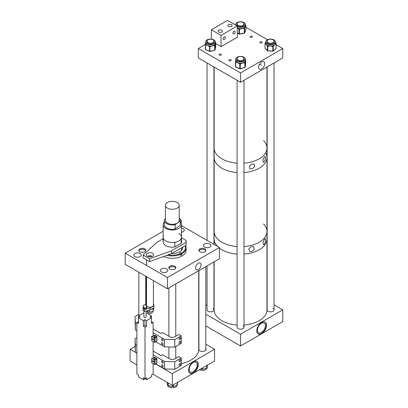 <?xml version="1.0" encoding="UTF-8"?>
<svg xmlns="http://www.w3.org/2000/svg" width="408" height="408" viewBox="0 0 408 408"><rect width="100%" height="100%" fill="white"/><g stroke="black" fill="none" stroke-linecap="round" stroke-linejoin="round"><path stroke-width="0.61" d="M198.314 269.606A3.876 2.239 120 0 0 200.864 266.123A3.876 2.239 120 0 0 200.18 263.048A3.876 2.239 120 0 0 198.314 263.277A3.876 2.239 120 0 0 195.804 266.628A3.876 2.239 120 0 0 196.309 269.754A3.876 2.239 120 0 0 198.314 269.606M166.765 268.913A3.728 2.152 0 0 0 162.7 268.449A3.728 2.152 0 0 0 160.4 270.438A3.728 2.152 0 0 0 161.492 271.957A3.728 2.152 0 0 0 165.556 272.427A3.728 2.152 0 0 0 167.861 270.438A3.728 2.152 0 0 0 166.765 268.913M140.128 253.536A3.728 2.152 0 0 0 136.063 253.067A3.728 2.152 0 0 0 133.763 255.056A3.728 2.152 0 0 0 134.854 256.581A3.728 2.152 0 0 0 138.919 257.045A3.728 2.152 0 0 0 141.224 255.056A3.728 2.152 0 0 0 140.128 253.536M204.836 248.9A3.494 2.014 0 0 0 201.032 248.462A3.494 2.014 0 0 0 198.875 250.323A3.494 2.014 0 0 0 199.9 251.751A3.494 2.014 0 0 0 203.704 252.185A3.494 2.014 0 0 0 205.856 250.323A3.494 2.014 0 0 0 204.836 248.9M209.804 244.066A3.728 2.152 0 0 0 205.734 243.601A3.728 2.152 0 0 0 203.434 245.591A3.728 2.152 0 0 0 204.525 247.11A3.728 2.152 0 0 0 208.59 247.579A3.728 2.152 0 0 0 210.895 245.591A3.728 2.152 0 0 0 209.804 244.066M181.514 232.29A3.728 2.152 0 0 0 184.258 230.209A3.728 2.152 0 0 0 183.166 228.689A3.728 2.152 0 0 0 181.514 228.133M144.758 248.895A3.494 2.014 0 0 0 140.954 248.462A3.494 2.014 0 0 0 138.796 250.323A3.494 2.014 0 0 0 139.822 251.746A3.494 2.014 0 0 0 143.626 252.185A3.494 2.014 0 0 0 145.778 250.323A3.494 2.014 0 0 0 144.758 248.895M174.797 266.24A3.494 2.014 0 0 0 170.993 265.802A3.494 2.014 0 0 0 168.835 267.668A3.494 2.014 0 0 0 169.861 269.091A3.494 2.014 0 0 0 173.665 269.53A3.494 2.014 0 0 0 175.822 267.668A3.494 2.014 0 0 0 174.797 266.24M125.225 253.139L125.225 264.389L167.453 288.772L167.453 277.517L125.225 253.139L163.139 231.249M167.453 288.772L219.433 258.764L219.433 247.508L181.514 225.619M167.453 277.517L219.433 247.508M185.456 245.555A13.78 7.956 180 0 1 186.109 247.977A13.78 7.956 180 0 1 181.82 253.745L181.82 254.704A13.78 7.956 180 0 1 180.499 255.342L180.499 254.383A13.78 7.956 180 0 1 166.892 255.286M186.109 247.977L186.109 250.323A13.78 7.956 180 0 1 178.23 257.514A13.78 7.956 180 0 1 163.603 256.484M181.82 254.704L181.285 254.332L181.285 252.909A0.862 0.5 0 0 0 180.326 252.761A0.862 0.5 0 0 0 179.76 253.23A0.862 0.5 0 0 0 179.959 253.546L180.132 253.664A13.214 7.63 180 0 1 168.3 254.776M180.132 253.664L180.499 254.383M182.702 247.146A10.394 5.998 180 0 1 182.718 247.508A10.394 5.998 180 0 1 171.702 253.501M181.285 252.909L181.82 253.745M185.171 245.723A13.214 7.63 180 0 1 181.453 253.026M181.514 247.834L181.514 249.609A9.19 5.304 180 0 1 181.407 250.43M182.631 247.187A10.394 5.998 180 0 1 182.713 247.743M180.392 254.174A0.862 0.5 180 0 1 181.285 254.332M181.157 243.535L181.157 238.66A9.19 5.304 0 0 0 181.514 237.196A9.19 5.304 0 0 0 178.826 233.442M174.869 247.131L174.869 242.291A9.19 5.304 0 0 1 165.832 240.944A9.19 5.304 0 0 1 163.139 237.196A9.19 5.304 0 0 0 166.617 241.352A9.19 5.304 0 0 0 176.322 241.97A9.19 5.304 0 0 0 181.514 237.196L181.514 224.665A9.19 5.304 0 0 0 180.367 222.1M163.496 235.727A9.19 5.304 0 0 0 163.139 237.196L163.139 224.665A9.19 5.304 0 0 0 166.617 228.822A9.19 5.304 0 0 0 176.322 229.444A9.19 5.304 0 0 0 181.514 224.665M264.486 239.129L263.084 242.158L263.425 244.621L264.486 244.183L265.623 241.026L265.389 238.604L264.486 239.129M251.71 246.503L248.849 248.666L249.518 251.343L251.71 251.563L254.327 249.227L253.745 246.636L251.71 246.503M263.517 223.931A26.418 15.249 180 0 1 266.96 231.464A26.418 15.249 180 0 1 243.994 246.58A26.418 15.249 0 0 0 266.96 231.464L266.96 238.96A26.418 15.249 180 0 1 243.994 254.082A26.418 15.249 0 0 0 266.96 238.96L266.96 309.871A26.418 15.249 0 0 1 243.994 324.992M237.099 246.58A26.418 15.249 180 0 1 221.865 242.245A26.418 15.249 180 0 1 214.129 231.464A26.418 15.249 0 0 0 215.016 235.375A26.418 15.249 0 0 0 237.099 246.58M237.099 254.082A26.418 15.249 180 0 1 221.865 249.747A26.418 15.249 180 0 1 219.433 248.125A26.418 15.249 0 0 0 237.099 254.082M217.454 246.371A26.418 15.249 180 0 1 214.129 238.96A26.418 15.249 0 0 0 216.337 245.07A26.418 15.249 0 0 0 217.454 246.371M264.297 156.937L262.89 159.89L263.231 162.297L264.297 161.884L265.455 158.814L265.215 156.437L264.297 156.937M252.108 163.97L249.344 166.117L249.992 168.728L252.108 168.922L254.638 166.612L254.077 164.082L252.108 163.97M263.517 140.51A26.418 15.249 180 0 1 266.96 148.038L266.96 157.417A26.418 15.249 180 0 1 243.994 172.538A26.418 15.249 0 0 0 266.96 157.417A26.418 15.249 0 0 0 266.077 153.5M237.099 172.538A26.418 15.249 180 0 1 221.865 168.198A26.418 15.249 180 0 1 214.129 157.417A26.418 15.249 0 0 0 215.016 161.328A26.418 15.249 0 0 0 237.099 172.538M266.96 148.038A26.418 15.249 180 0 1 243.994 163.159A26.418 15.249 0 0 0 244.82 163.088A26.418 15.249 0 0 0 266.96 148.038L266.96 67.039M237.099 163.159A26.418 15.249 180 0 1 221.865 158.824A26.418 15.249 180 0 1 214.129 148.038A26.418 15.249 0 0 0 237.099 163.159M261.661 61.914A4.284 2.474 120 0 0 258.886 65.596A4.284 2.474 120 0 0 259.422 69.059A4.284 2.474 120 0 0 261.661 68.911A4.284 2.474 120 0 0 264.486 65.045A4.284 2.474 120 0 0 263.701 61.649A4.284 2.474 120 0 0 261.661 61.914M260.197 42.815A1.147 0.663 180 0 1 259.86 42.345A1.147 0.663 180 0 1 260.569 41.733A1.147 0.663 180 0 1 261.819 41.876A1.147 0.663 180 0 1 262.155 42.345A1.147 0.663 180 0 1 261.446 42.957A1.147 0.663 180 0 1 260.197 42.815M250.451 37.189A1.147 0.663 180 0 1 250.114 36.72A1.147 0.663 180 0 1 250.823 36.103A1.147 0.663 180 0 1 252.073 36.251A1.147 0.663 180 0 1 252.409 36.72A1.147 0.663 180 0 1 251.7 37.332A1.147 0.663 180 0 1 250.451 37.189M219.433 55.095A1.147 0.663 180 0 1 219.096 54.626A1.147 0.663 180 0 1 219.805 54.014A1.147 0.663 180 0 1 221.054 54.157A1.147 0.663 180 0 1 221.391 54.626A1.147 0.663 180 0 1 220.682 55.238A1.147 0.663 180 0 1 219.433 55.095M229.174 60.721A1.147 0.663 180 0 1 228.837 60.257A1.147 0.663 180 0 1 229.546 59.639A1.147 0.663 180 0 1 230.8 59.787A1.147 0.663 180 0 1 231.137 60.257A1.147 0.663 180 0 1 230.428 60.868A1.147 0.663 180 0 1 229.174 60.721M240.547 82.288L282.775 57.91L282.775 48.532L240.547 72.915L240.547 82.288L198.314 57.91L198.314 48.532L205.362 44.462M282.775 48.532L276.129 44.696M267.52 39.724L245.907 27.249M240.547 72.915L198.314 48.532M237.298 26.663A4.871 2.81 -0 0 0 242.531 27.132A4.871 2.81 -0 0 0 245.412 24.567A4.871 2.81 -0 0 0 245.234 23.812A4.871 2.81 -0 0 0 239.884 21.777A4.871 2.81 -0 0 0 235.676 24.567A4.871 2.81 -0 0 0 235.783 25.153M244.295 24.801A3.774 2.178 -0 0 0 244.183 24.449A3.774 2.178 -0 0 0 243.989 24.143M237.114 23.649A3.774 2.178 -0 0 0 236.768 24.567A3.774 2.178 -0 0 0 236.905 25.148A3.774 2.178 -0 0 0 241.057 26.724A3.774 2.178 -0 0 0 244.321 24.567A3.774 2.178 -0 0 0 244.183 23.98A3.774 2.178 -0 0 0 243.969 23.649M243.923 25.536A3.494 2.014 -0 0 0 244.035 25.036A3.494 2.014 -0 0 0 243.989 24.71M237.298 27.922A4.871 2.81 -0 0 0 238.93 28.478A4.871 2.81 -0 0 0 239.741 28.596A4.871 2.81 -0 0 0 241.852 28.535L239.863 29.228L239.741 28.596L239.277 28.672A0.459 0.26 119.5 0 0 238.955 29.238L237.135 27.831M244.744 28.055L244.627 28.325A0.459 0.362 24 0 0 244.178 27.882L243.714 27.958A4.871 2.81 -0 0 0 244.3 27.616A4.871 2.81 -0 0 0 245.259 26.525L244.744 28.055A0.459 0.362 -156 0 0 244.3 27.616L244.305 28.514L241.852 28.535A4.871 2.81 -0 0 0 243.714 27.958L243.841 28.591M245.412 25.327A0.459 0.362 24 0 1 245.774 25.745L245.259 26.525A4.871 2.81 -0 0 0 245.412 25.826L245.412 24.567M237.099 24.71A3.494 2.014 -0 0 0 237.053 25.036A3.494 2.014 -0 0 0 237.16 25.536M237.099 24.143A3.774 2.178 -0 0 0 236.788 24.801M239.863 29.228L239.399 29.305L238.93 28.478A0.459 0.26 119.5 0 0 238.609 29.045M209.845 44.691A4.871 2.81 -0 0 0 215.373 41.907A4.871 2.81 -0 0 0 211.166 39.122A4.871 2.81 -0 0 0 205.637 41.907A4.871 2.81 -0 0 0 209.845 44.691M215.373 42.396A0.459 0.372 13.3 0 1 215.608 42.743L215.052 45.104A0.459 0.372 -166.7 0 0 214.598 44.691L214.083 45.074L214.256 45.696L212.349 45.773L210.436 46.594L210.263 45.977L209.437 45.91L209.151 46.497L207.524 45.39A4.871 2.81 -0 0 0 209.437 45.91A4.871 2.81 -0 0 0 209.845 45.951A4.871 2.81 -0 0 0 210.263 45.977A4.871 2.81 -0 0 0 212.349 45.773A4.871 2.81 -0 0 0 214.083 45.074A4.871 2.81 -0 0 0 214.598 44.691A4.871 2.81 -0 0 0 215.332 43.549A4.871 2.81 -0 0 0 215.373 43.166L215.373 41.907M207.06 41.483A3.774 2.178 -0 0 0 206.749 42.141M207.08 40.994A3.774 2.178 -0 0 0 206.729 41.907A3.774 2.178 -0 0 0 209.993 44.069A3.774 2.178 -0 0 0 214.282 41.907A3.774 2.178 -0 0 0 213.935 40.994M207.06 42.05A3.494 2.014 -0 0 0 207.014 42.376A3.494 2.014 -0 0 0 207.126 42.876M205.637 41.907L205.637 43.166A4.871 2.81 -0 0 0 205.856 44.003A4.871 2.81 -0 0 0 206.173 44.452A4.871 2.81 -0 0 0 207.524 45.39L205.892 45.033L206.173 44.452L205.79 44.278A0.459 0.372 -166.7 0 0 205.336 44.62A0.459 0.265 180 0 0 205.51 44.865L205.51 49.475L209.534 51.28A0.459 0.265 -0 0 0 209.987 51.316L214.705 50.204L214.705 45.589L214.256 45.696M205.892 45.033L205.51 44.865L205.856 44.003A0.459 0.372 -166.7 0 0 205.403 44.345L205.683 42.784M213.889 42.876A3.494 2.014 -0 0 0 213.996 42.376A3.494 2.014 -0 0 0 213.95 42.05M214.261 42.141A3.774 2.178 -0 0 0 213.95 41.483M205.657 42.901L205.346 44.548A0.459 0.459 0 0 0 205.331 44.656L205.331 49.266A0.459 0.265 -0 0 0 205.51 49.475L205.601 49.689A0.459 0.459 0 0 1 205.336 49.23L205.336 44.691M241.001 56.452A4.871 2.81 -0 0 0 235.676 59.252A4.871 2.81 -0 0 0 240.093 62.052A4.871 2.81 -0 0 0 245.417 59.252A4.871 2.81 -0 0 0 241.001 56.452M236.043 62.49L235.651 62.327L235.962 61.46A0.459 0.372 -170.8 0 0 235.508 61.761L235.686 60.328A4.871 2.81 -0 0 0 235.676 60.512A4.871 2.81 -0 0 0 235.962 61.46A4.871 2.81 -0 0 0 236.309 61.899A4.871 2.81 -0 0 0 237.726 62.807A4.871 2.81 -0 0 0 239.68 63.276A4.871 2.81 -0 0 0 240.093 63.311A4.871 2.81 -0 0 0 240.506 63.322A4.871 2.81 -0 0 0 242.576 63.067L240.7 63.939L240.506 63.322L240.072 63.439L239.802 64.031L237.726 62.807L236.043 62.49L236.309 61.899L235.916 61.736A0.459 0.372 -170.8 0 0 235.462 62.087A0.459 0.265 180 0 0 235.651 62.327L235.651 66.943L239.802 68.646L239.802 64.031A0.459 0.265 180 0 0 240.261 64.056L240.261 68.666L244.892 67.442L244.892 62.832L242.576 63.067A4.871 2.81 -0 0 0 244.259 62.327A4.871 2.81 -0 0 0 244.744 61.934A4.871 2.81 -0 0 0 245.397 60.777L245.203 62.337A0.459 0.372 -170.8 0 0 244.744 61.934L244.892 62.832A0.459 0.265 180 0 0 245.157 62.613L245.157 67.228L245.631 64.301L245.631 59.685L245.397 60.777A4.871 2.81 -0 0 0 245.417 60.512L245.417 59.252A0.459 0.459 0 0 1 245.636 59.66A0.459 0.265 180 0 1 245.631 59.685A0.459 0.372 9.2 0 0 245.417 59.354M244.3 59.486A3.774 2.178 -0 0 0 243.994 58.828M237.119 58.334A3.774 2.178 -0 0 0 236.773 59.252A3.774 2.178 -0 0 0 240.195 61.419A3.774 2.178 -0 0 0 244.321 59.252A3.774 2.178 -0 0 0 243.974 58.334M243.928 60.221A3.494 2.014 -0 0 0 244.04 59.721A3.494 2.014 -0 0 0 243.994 59.395M235.462 62.138L235.462 66.703A0.459 0.265 -0 0 0 235.457 66.723L235.457 62.113A0.459 0.459 0 0 1 235.462 62.036L235.508 61.761A0.459 0.372 -170.8 0 0 235.508 61.812L235.696 60.246M237.099 59.395A3.494 2.014 -0 0 0 237.053 59.721A3.494 2.014 -0 0 0 237.165 60.221M237.099 58.828A3.774 2.178 -0 0 0 236.793 59.486M240.7 63.939L240.261 64.056L239.68 63.276L239.409 63.867M245.417 59.66A0.459 0.372 9.2 0 1 245.591 59.961M245.203 62.337L245.157 62.613A0.459 0.372 9.2 0 0 244.698 62.215L244.259 62.327L244.453 62.944M275.446 42.065A4.871 2.81 -0 0 0 275.456 41.907A4.871 2.81 -0 0 0 270.718 39.097A4.871 2.81 -0 0 0 265.72 41.754A4.871 2.81 -0 0 0 265.715 41.907A4.871 2.81 -0 0 0 270.448 44.722A4.871 2.81 -0 0 0 275.446 42.065M275.456 43.085L275.405 43.564A0.459 0.316 48.6 0 1 275.793 44.084L274.66 44.707A4.871 2.81 -0 0 0 275.405 43.564A4.871 2.81 -0 0 0 275.446 43.325A4.871 2.81 -0 0 0 275.456 43.172A4.871 2.81 -0 0 0 275.451 43.085A0.459 0.337 138.8 0 1 275.798 43.156L275.798 43.156A0.459 0.337 138.8 0 1 275.859 43.319M267.158 40.994A3.774 2.178 -0 0 0 266.812 41.789A3.774 2.178 -0 0 0 266.806 41.907A3.774 2.178 -0 0 0 270.478 44.09A3.774 2.178 -0 0 0 274.355 42.029A3.774 2.178 -0 0 0 274.36 41.907A3.774 2.178 -0 0 0 274.013 40.994M267.138 42.05A3.494 2.014 -0 0 0 267.097 42.269A3.494 2.014 -0 0 0 267.092 42.376A3.494 2.014 -0 0 0 267.204 42.881M273.967 42.881A3.494 2.014 -0 0 0 274.069 42.488A3.494 2.014 -0 0 0 274.074 42.376A3.494 2.014 -0 0 0 274.028 42.05M265.72 43.013A4.871 2.81 -0 0 0 265.715 43.172A4.871 2.81 -0 0 0 265.715 43.253A4.871 2.81 -0 0 0 266.24 44.436L265.307 43.748A0.459 0.337 -41.2 0 1 265.715 43.253L265.501 43.008A0.459 0.316 -131.4 0 0 265.113 43.238A0.459 0.265 180 0 0 265.088 43.503L265.088 48.113L267.388 50.74L267.388 46.124L266.24 44.436A4.871 2.81 -0 0 0 267.582 45.38A4.871 2.81 -0 0 0 268.28 45.645A4.871 2.81 -0 0 0 270.315 45.977L268.255 46.288L268.28 45.645L267.796 45.63A0.459 0.337 138.8 0 0 267.388 46.124A0.459 0.265 180 0 0 267.77 46.272L267.77 50.883L272.855 51.046L272.855 46.435L270.315 45.977A4.871 2.81 -0 0 0 272.401 45.778A4.871 2.81 -0 0 0 273.146 45.558A4.871 2.81 -0 0 0 274.66 44.707L273.528 46.078A0.459 0.316 -131.4 0 0 273.146 45.558L272.855 46.435A0.459 0.265 180 0 0 273.268 46.313L273.268 50.929L276.053 48.465A0.459 0.265 -0 0 0 276.129 48.307M274.339 42.141A3.774 2.178 -0 0 0 274.028 41.483M267.138 41.483A3.774 2.178 -0 0 0 266.832 42.141M265.715 42.758A0.459 0.316 -131.4 0 0 265.46 42.804L265.46 42.804A0.459 0.316 -131.4 0 0 265.379 42.978M273.528 46.078L273.268 46.313A0.459 0.316 48.6 0 0 272.881 45.793L272.401 45.778L272.376 46.415M268.255 46.288L267.77 46.272L267.582 45.38A0.459 0.337 138.8 0 0 267.169 45.875M207.08 367.414A0.459 0.372 -173.3 0 0 207.085 367.343L207.223 366.532A4.871 2.81 180 0 0 207.233 366.471A4.871 2.81 180 0 0 207.233 366.41L207.239 367.598A4.871 2.81 180 0 1 202.036 370.403A4.871 2.81 180 0 1 199.298 369.786M201.389 369.092A4.871 2.81 180 0 1 200.899 369.021A4.871 2.81 180 0 1 200.69 368.98M200.945 368.832L201.455 369.174L200.899 369.021M202.455 369.153L204.51 368.863L206.366 367.965L205.54 368.47A4.871 2.81 180 0 1 204.51 368.863A4.871 2.81 180 0 1 203.174 369.113A4.871 2.81 180 0 1 202.638 369.148M207.167 366.817A4.871 2.81 180 0 0 207.203 366.68A4.871 2.81 180 0 0 207.223 366.532L207.366 364.966M206.162 368.103A4.871 2.81 180 0 1 205.54 368.47M203.174 369.113L202.149 369.342L202.659 369.016M207.203 366.68L207.05 367.659A0.459 0.372 -173.3 0 0 207.055 367.623L207.085 367.343M177.2 384.841L177.2 384.943A4.871 2.81 180 0 1 173.92 387.6A4.871 2.81 180 0 1 168.494 386.677A4.871 2.81 180 0 1 167.459 384.943L167.459 383.821A4.871 2.81 180 0 0 167.484 383.959L167.229 382.592A0.459 0.372 -13.8 0 1 167.219 382.52L167.51 384.076A4.871 2.81 180 0 1 167.484 383.959M167.617 384.392A4.871 2.81 180 0 1 167.606 384.367A4.871 2.81 180 0 1 167.51 384.076L167.8 384.882A0.459 0.372 166.2 0 0 167.805 384.953L167.805 384.953A0.459 0.372 166.2 0 0 167.831 385.025M172.441 386.493A4.871 2.81 180 0 1 171.885 386.483A4.871 2.81 180 0 1 170.513 386.289A4.871 2.81 180 0 1 169.407 385.932A4.871 2.81 180 0 1 168.769 385.601L170.513 386.289L172.599 386.488M173.425 386.422L175.333 385.897L176.96 384.785L176.118 385.448A4.871 2.81 180 0 1 175.333 385.897A4.871 2.81 180 0 1 174.15 386.289A4.871 2.81 180 0 1 173.686 386.381M176.674 384.953A4.871 2.81 180 0 1 176.118 385.448M167.249 382.658A0.459 0.372 -13.8 0 1 167.229 382.592L167.173 382.383M169.407 385.932L168.218 385.57L168.596 385.468M174.15 386.289L173.237 386.636L173.706 386.254M261.661 322.437A6.89 3.978 -60 0 1 265.103 322.096A6.89 3.978 -60 0 1 266.164 327.619A6.89 3.978 -60 0 1 261.661 333.693A6.89 3.978 -60 0 1 258.213 334.035A6.89 3.978 -60 0 1 257.157 328.511A6.89 3.978 -60 0 1 261.661 322.437M258.086 333.953A6.89 3.978 120 0 0 261.4 333.54A6.89 3.978 120 0 0 265.868 327.588A6.89 3.978 120 0 0 264.97 322.024M261.4 332.535A5.661 3.269 120 0 0 265.098 327.548A5.661 3.269 120 0 0 264.231 323.014A5.661 3.269 120 0 0 261.4 323.294A5.661 3.269 120 0 0 257.703 328.282A5.661 3.269 120 0 0 258.57 332.816A5.661 3.269 120 0 0 261.4 332.535M207.06 265.904L207.06 309.871A3.448 1.989 0 0 0 208.07 311.279A3.448 1.989 0 0 0 211.823 311.707A3.448 1.989 0 0 0 213.95 309.871A3.448 1.989 0 0 0 212.94 308.463M237.099 80.305L237.099 327.216A3.448 1.989 0 0 0 238.109 328.624A3.448 1.989 0 0 0 241.868 329.052A3.448 1.989 0 0 0 243.994 327.216A3.448 1.989 0 0 0 242.984 325.808M267.138 66.938L267.138 309.871A3.448 1.989 0 0 0 268.148 311.279A3.448 1.989 0 0 0 271.901 311.712A3.448 1.989 0 0 0 274.028 309.871A3.448 1.989 0 0 0 273.023 308.468M207.06 304.822L205.811 305.541M205.811 314.201L240.547 334.254L240.547 345.969L205.811 325.921M240.547 334.254L282.775 309.871L282.775 321.591L240.547 345.969M282.775 309.871L274.028 304.822M221.753 30.314A2.137 1.234 0 0 0 219.422 30.044A2.137 1.234 0 0 0 218.107 31.186A2.137 1.234 0 0 0 218.734 32.059A2.137 1.234 0 0 0 221.059 32.324A2.137 1.234 0 0 0 222.38 31.186A2.137 1.234 0 0 0 221.753 30.314M231.499 24.684A2.137 1.234 0 0 0 229.169 24.419A2.137 1.234 0 0 0 227.853 25.556A2.137 1.234 0 0 0 228.475 26.428A2.137 1.234 0 0 0 230.806 26.699A2.137 1.234 0 0 0 232.121 25.556A2.137 1.234 0 0 0 231.499 24.684M224.303 36.939A1.561 0.903 -60 0 1 225.083 36.863A1.561 0.903 -60 0 1 225.323 38.117A1.561 0.903 -60 0 1 224.303 39.494A1.561 0.903 -60 0 1 223.523 39.571A1.561 0.903 -60 0 1 223.283 38.316A1.561 0.903 -60 0 1 224.303 36.939M234.049 31.314A1.561 0.903 -60 0 1 234.829 31.238A1.561 0.903 -60 0 1 235.069 32.492A1.561 0.903 -60 0 1 234.049 33.864A1.561 0.903 -60 0 1 233.269 33.946A1.561 0.903 -60 0 1 233.029 32.691A1.561 0.903 -60 0 1 234.049 31.314M237.298 26.025L227.552 20.4L211.308 29.779L221.054 35.404L237.298 26.025L237.298 37.281L221.054 46.655L221.054 35.404M211.308 39.132L211.308 29.779M221.054 46.655L215.679 43.554M181.254 363.615A26.418 15.249 0 0 0 198.742 349.258L198.742 270.708M175.7 268.194A3.448 1.989 0 0 0 173.798 266.806A3.448 1.989 0 0 0 168.958 268.194M145.661 250.849A3.448 1.989 0 0 0 144.723 249.854A3.448 1.989 0 0 0 141.311 249.354A3.448 1.989 0 0 0 138.919 250.849M205.739 250.849A3.448 1.989 0 0 0 205.158 250.099A3.448 1.989 0 0 0 201.654 249.319A3.448 1.989 0 0 0 198.997 250.849M214.129 261.824L214.129 309.871A26.418 15.249 0 0 0 216.337 315.976A26.418 15.249 0 0 0 237.099 324.992M267.449 42.024A3.448 1.989 0 0 0 271.32 43.141A3.448 1.989 0 0 0 274.028 41.198A3.448 1.989 0 0 0 273.717 40.367A3.448 1.989 0 0 0 269.851 39.255A3.448 1.989 0 0 0 267.138 41.198A3.448 1.989 0 0 0 267.449 42.024M208.07 42.6A3.448 1.989 0 0 0 211.823 43.034A3.448 1.989 0 0 0 213.95 41.193A3.448 1.989 0 0 0 212.94 39.785A3.448 1.989 0 0 0 209.187 39.357A3.448 1.989 0 0 0 207.06 41.193A3.448 1.989 0 0 0 208.07 42.6M238.109 25.26A3.448 1.989 0 0 0 241.862 25.689A3.448 1.989 0 0 0 243.989 23.853A3.448 1.989 0 0 0 242.979 22.445A3.448 1.989 0 0 0 239.226 22.017A3.448 1.989 0 0 0 237.099 23.853A3.448 1.989 0 0 0 238.109 25.26M238.109 59.945A3.448 1.989 0 0 0 241.868 60.374A3.448 1.989 0 0 0 243.994 58.538A3.448 1.989 0 0 0 242.984 57.13A3.448 1.989 0 0 0 239.231 56.702A3.448 1.989 0 0 0 237.099 58.538A3.448 1.989 0 0 0 238.109 59.945M193.443 361.682A6.89 3.978 -60 0 1 196.886 361.34A6.89 3.978 -60 0 1 197.946 366.863A6.89 3.978 -60 0 1 193.443 372.932A6.89 3.978 -60 0 1 189.995 373.274A6.89 3.978 -60 0 1 188.94 367.756A6.89 3.978 -60 0 1 193.443 361.682M189.868 373.198A6.89 3.978 120 0 0 193.183 372.785A6.89 3.978 120 0 0 197.651 366.833A6.89 3.978 120 0 0 196.758 361.269M198.92 348.437A3.728 2.152 0 0 0 198.742 348.748M198.732 349.738A3.728 2.152 0 0 0 199.731 350.783A3.728 2.152 0 0 0 203.796 351.252A3.728 2.152 0 0 0 206.096 349.263A3.728 2.152 0 0 0 205.811 348.437M193.183 371.78A5.661 3.269 120 0 0 196.88 366.792A5.661 3.269 120 0 0 196.013 362.258A5.661 3.269 120 0 0 193.183 362.539A5.661 3.269 120 0 0 189.485 367.526A5.661 3.269 120 0 0 190.352 372.06A5.661 3.269 120 0 0 193.183 371.78M136.879 353.175L130.096 349.258L130.096 360.973L136.879 364.89M130.096 349.258L134.971 346.448M155.667 364.023L172.329 373.641L172.329 385.356L152.944 374.167M172.329 385.356L214.557 360.973L214.557 349.258L205.811 344.209M172.329 373.641L214.557 349.258M180.101 219.127A2.275 1.454 54 0 1 181.478 221.57A2.275 1.454 54 0 1 181.035 222.589L180.866 222.712M176.613 202.195A6.89 3.978 0 0 0 169.33 201.731A6.89 3.978 0 0 0 165.439 205.311A6.89 3.978 0 0 0 168.045 208.427A6.89 3.978 0 0 0 175.323 208.896A6.89 3.978 0 0 0 179.219 205.311A6.89 3.978 0 0 0 176.613 202.195M165.439 205.311L165.439 220.315A6.89 3.978 0 0 0 168.045 223.431A6.89 3.978 0 0 0 177.725 222.788A6.89 3.978 0 0 0 179.219 220.315L179.219 205.311M164.286 222.1A9.19 5.304 0 0 0 163.139 224.665M167.331 223.951A8.038 4.641 0 0 0 175.149 224.66L175.149 229.01A8.038 4.641 0 0 1 167.331 228.302A8.038 4.641 0 0 1 164.286 224.665L164.286 220.315A8.038 4.641 0 0 0 167.331 223.951M165.439 218.928L164.358 219.713A8.038 4.641 0 0 0 164.286 220.315M175.149 224.66L180.3 220.917L180.3 225.267A8.038 4.641 0 0 0 180.367 224.665L180.367 220.315A8.038 4.641 0 0 0 179.219 217.923M180.3 220.917A8.038 4.641 0 0 0 180.367 220.315M180.3 225.267L175.149 229.01M179.831 337.635A1.147 0.663 -60 0 1 180.407 337.579A1.147 0.663 -60 0 1 180.586 338.497A1.147 0.663 -60 0 1 179.831 339.512A1.147 0.663 -60 0 1 179.26 339.568A1.147 0.663 -60 0 1 179.081 338.65A1.147 0.663 -60 0 1 179.831 337.635M179.831 341.389A1.147 0.663 -60 0 1 180.407 341.333A1.147 0.663 -60 0 1 180.586 342.251A1.147 0.663 -60 0 1 179.831 343.261A1.147 0.663 -60 0 1 179.26 343.322A1.147 0.663 -60 0 1 179.081 342.399A1.147 0.663 -60 0 1 179.831 341.389M162.369 344.673A1.147 0.663 60 0 1 161.619 343.663A1.147 0.663 60 0 1 161.798 342.74A1.147 0.663 60 0 1 162.369 342.802A1.147 0.663 60 0 1 163.118 343.811A1.147 0.663 60 0 1 162.945 344.735A1.147 0.663 60 0 1 162.369 344.673M162.369 340.925A1.147 0.663 60 0 1 161.619 339.91A1.147 0.663 60 0 1 161.798 338.992A1.147 0.663 60 0 1 162.369 339.048A1.147 0.663 60 0 1 163.118 340.063A1.147 0.663 60 0 1 162.945 340.981A1.147 0.663 60 0 1 162.369 340.925M136.879 329.486A1.147 0.663 60 0 1 136.879 328.557M136.879 325.732A1.147 0.663 60 0 1 136.879 324.809M181.254 335.876L174.757 339.629L174.757 347.132L181.254 343.378L181.254 335.876L178.816 334.473L174.757 336.814A3.448 1.989 0 0 1 169.886 336.814L162.578 332.596L160.951 333.535L153.122 329.016M174.757 339.629L164.567 339.38L153.122 332.77M174.757 347.132L164.567 346.882L164.567 339.38M136.879 323.396L135.354 322.514L134.956 316.649L138.842 314.41M136.879 330.898L135.354 330.016L135.354 322.514M164.567 346.882L155.81 341.827M135.354 330.016L134.956 316.649M179.831 359.744A1.147 0.663 -60 0 1 180.407 359.688A1.147 0.663 -60 0 1 180.586 360.611A1.147 0.663 -60 0 1 179.831 361.621A1.147 0.663 -60 0 1 179.26 361.677A1.147 0.663 -60 0 1 179.081 360.759A1.147 0.663 -60 0 1 179.831 359.744M179.831 363.497A1.147 0.663 -60 0 1 180.407 363.441A1.147 0.663 -60 0 1 180.586 364.359A1.147 0.663 -60 0 1 179.831 365.374A1.147 0.663 -60 0 1 179.26 365.43A1.147 0.663 -60 0 1 179.081 364.507A1.147 0.663 -60 0 1 179.831 363.497M162.369 366.787A1.147 0.663 60 0 1 161.619 365.772A1.147 0.663 60 0 1 161.798 364.854A1.147 0.663 60 0 1 162.369 364.91A1.147 0.663 60 0 1 163.118 365.92A1.147 0.663 60 0 1 162.945 366.843A1.147 0.663 60 0 1 162.369 366.787M162.369 363.033A1.147 0.663 60 0 1 161.619 362.024A1.147 0.663 60 0 1 161.798 361.1A1.147 0.663 60 0 1 162.369 361.156A1.147 0.663 60 0 1 163.118 362.171A1.147 0.663 60 0 1 162.945 363.089A1.147 0.663 60 0 1 162.369 363.033M136.879 351.594A1.147 0.663 60 0 1 136.879 350.666M136.879 347.84A1.147 0.663 60 0 1 136.879 346.917M181.254 357.989L174.757 361.738L174.757 369.24L181.254 365.491L181.254 357.989L178.816 356.582L174.757 358.923A3.448 1.989 0 0 1 169.886 358.923L162.578 354.705L160.951 355.649L153.122 351.125M174.757 361.738L164.567 361.488L153.122 354.884M174.757 369.24L164.567 368.99L164.567 361.488M136.879 345.505L135.354 344.622L134.956 338.762L136.879 337.651M136.879 353.007L135.354 352.124L135.354 344.622M164.567 368.99L155.81 363.936M135.354 352.124L134.956 338.762M151.919 308.994L153.102 308.723L153.23 308.239M149.399 310.243L149.399 312.248L153.102 311.406L153.694 307.969M153.102 308.723L153.102 311.406M146.513 310.916L149.399 312.248M143.993 306A1.81 1.045 0 0 0 143.228 306.668A1.81 1.045 0 0 0 143.193 306.867A1.81 1.045 0 0 0 143.81 307.652L143.81 309.085L144.6 309.483L146.574 309.091L146.977 307.907L146.758 306.367M143.198 306.76L143.024 308.688L143.81 309.085L143.81 307.652A1.81 1.045 0 0 0 145.585 307.856L145.585 309.284L145.585 307.856A1.81 1.045 0 0 0 146.365 307.555A1.81 1.045 0 0 0 146.778 307.071A1.81 1.045 0 0 0 146.809 306.867A1.81 1.045 0 0 0 146.191 306.082M143.024 307.26L144.6 308.05L144.6 309.483M143.427 306.077L143.228 306.668M144.6 308.05L146.574 307.663L146.778 307.071L146.778 308.499L146.977 306.479M146.574 307.663L146.574 309.091M144.815 304.75L145.192 304.939L144.815 304.75M143.193 308.3A1.81 1.045 0 0 0 144.366 309.274A1.81 1.045 0 0 0 146.365 308.983M147.426 253.297A3.631 2.096 180 0 1 152.357 253.19A3.631 2.096 180 0 1 152.913 256.025A3.631 2.096 180 0 1 152.556 256.26A3.631 2.096 180 0 1 147.069 256.025A3.631 2.096 180 0 1 147.426 253.297M151.781 256.601A1.79 1.035 0 0 0 151.781 256.566A1.79 1.035 0 0 0 150.679 255.612A1.79 1.035 0 0 0 148.726 255.836A1.79 1.035 0 0 0 148.201 256.566A1.79 1.035 0 0 0 148.201 256.601M151.093 256.775A1.79 1.035 0 0 0 148.889 256.775M181.514 237.813L186.135 240.475L186.135 245.167L171.513 253.608L171.513 250.793L186.135 242.352M149.588 258.764L143.091 255.01L143.091 257.825L149.588 261.574L149.588 258.764L171.513 250.793M149.588 261.574L171.513 253.608M143.091 255.01L156.896 242.352L163.139 238.746M163.44 240.547A9.19 5.304 0 0 0 163.139 241.883A9.19 5.304 0 0 0 174.649 247.019L181.218 243.224A9.19 5.304 0 0 0 181.514 241.883L181.514 237.196M181.218 243.53L181.218 243.224M147.619 306.714A3.264 1.882 180 0 0 147.686 306.75A3.264 1.882 180 0 0 152.296 306.75L152.429 306.673A3.448 1.989 180 0 1 147.553 306.673A3.448 1.989 180 0 1 146.543 305.266L146.543 276.7M153.439 280.679L153.439 305.266A3.448 1.989 180 0 1 152.429 306.673L152.296 306.75M149.354 256.841A1.448 0.836 180 0 1 150.629 256.841M153.872 305.99L149.991 308.229L149.991 310.106L153.872 307.867L153.872 304.582L153.439 304.327M149.991 308.229L146.6 309.024M144.835 309.437L144.539 309.504L144.539 311.38L149.991 310.106M144.539 311.38L142.912 310.442L143.024 308.632M143.8 309.08L144.539 309.504M145.875 304.98L146.543 304.592M153.53 339.522A0.719 0.413 60 0 1 153.377 339.849A0.719 0.413 60 0 1 152.827 339.66A0.719 0.413 60 0 1 152.516 338.936A0.719 0.413 60 0 1 152.663 338.609A0.719 0.413 60 0 1 153.214 338.803A0.719 0.413 60 0 1 153.53 339.522M152.776 338.579A0.719 0.413 -120 0 0 152.714 338.824A0.719 0.413 -120 0 0 153.464 339.767M153.53 361.631A0.719 0.413 60 0 1 153.377 361.962A0.719 0.413 60 0 1 152.827 361.769A0.719 0.413 60 0 1 152.516 361.049A0.719 0.413 60 0 1 152.663 360.718A0.719 0.413 60 0 1 153.214 360.912A0.719 0.413 60 0 1 153.53 361.631M152.776 360.687A0.719 0.413 -120 0 0 152.714 360.932A0.719 0.413 -120 0 0 153.464 361.876M154.724 337.829L154.724 335.468L153.082 335.396L153.082 336.819M154.928 337.712L154.928 337.416A0.719 0.413 60 0 1 154.974 337.309M154.724 359.938L154.724 357.576L153.082 357.51L153.082 358.928M154.928 359.825L154.928 359.525A0.719 0.413 60 0 1 154.974 359.417M143.917 311.024L143.917 316.863A1.086 0.627 0 0 0 144.233 317.307A1.086 0.627 0 0 0 145.416 317.439A1.086 0.627 0 0 0 146.084 316.863L146.084 311.018M146.625 379.69L146.625 377.813L143.376 379.69L143.376 377.813L146.625 379.69L151.501 376.88L151.501 375.003L153.122 374.065L153.122 363.61M143.376 379.69L138.506 376.88L138.506 375.003L136.879 374.065L136.879 322.488L138.506 323.427L138.506 315.925L143.376 313.109L143.917 313.421M145.003 378.752L145.003 327.175L143.376 326.237L143.376 320.611L138.506 317.801L140.128 316.863L138.506 315.925M151.501 321.55L153.122 322.488L151.501 323.427L151.501 315.925L146.625 313.109L146.084 313.421M156.907 336.631L156.907 341.057A0.571 0.326 0 0 1 156.743 341.292L156.743 336.865A0.571 0.326 -0 0 0 156.743 336.401L154.928 335.351A0.571 0.326 -0 0 0 154.54 335.254L153.122 335.376L153.122 322.488M156.907 358.739L156.907 363.166A0.571 0.326 0 0 1 156.743 363.4L156.743 358.974A0.571 0.326 -0 0 0 156.743 358.51L154.928 357.459A0.571 0.326 -0 0 0 154.54 357.362L153.122 357.485L153.122 341.501M156.743 341.292L155.152 342.21A0.571 0.326 0 0 1 154.346 342.21L151.649 340.649L151.649 336.228L154.948 337.666L156.626 336.631L154.724 335.468M156.743 363.4L155.152 364.319A0.571 0.326 0 0 1 154.346 364.319L151.649 362.763L151.649 358.336L154.948 359.774L156.626 358.739L154.724 357.576M153.082 361.707L153.082 360.794M153.082 339.594L153.082 338.686M143.376 320.611L145.003 319.673L145.003 325.304L146.625 326.237L146.625 320.611L151.501 317.801L149.874 316.863L151.501 315.925M146.625 326.237L145.003 327.175M138.506 321.55L136.879 322.488M154.346 364.319L154.346 359.892L151.649 358.336M154.346 359.892A0.571 0.326 -0 0 0 155.152 359.892L156.743 358.974M154.346 342.21L154.346 337.783L151.649 336.228M154.346 337.783A0.571 0.326 -0 0 0 155.152 337.783L156.743 336.865M155.321 359.56A0.719 0.413 -120 0 0 154.856 359.453A0.719 0.413 -120 0 0 154.724 359.642M155.321 337.452A0.719 0.413 -120 0 0 154.856 337.345A0.719 0.413 -120 0 0 154.724 337.533M146.625 320.611L145.003 319.673M145.003 325.304L143.376 326.237M237.298 32.915L238.955 33.849L238.955 29.238A0.459 0.265 180 0 0 239.399 29.305L239.399 33.915L244.305 33.13L244.305 28.514A0.459 0.265 180 0 0 244.627 28.325L244.627 32.936L245.891 30.09A0.459 0.265 -0 0 0 245.891 29.957M245.815 25.25A0.459 0.265 180 0 1 245.891 25.475L245.774 25.745M245.794 30.309A0.459 0.362 24 0 0 245.891 30.09L245.891 25.475A0.459 0.362 24 0 0 245.448 25.036L245.412 25.015M245.412 25.117L245.448 25.036A0.459 0.26 -60.5 0 1 245.769 25.199M244.178 33.247L244.305 33.13A0.459 0.265 -0 0 0 244.627 32.936A0.459 0.362 24 0 1 244.295 33.252M238.955 33.849A0.459 0.265 -0 0 0 239.399 33.915L239.277 34.037A0.459 0.26 -60.5 0 1 238.955 33.849M210.436 46.594L209.987 46.701A0.459 0.265 180 0 1 209.534 46.665L209.151 46.497M215.052 45.104L214.985 49.995A0.459 0.265 -0 0 1 214.705 50.204L209.921 51.515A0.459 0.459 0 0 1 209.625 51.49L209.534 46.665L209.814 46.078L209.921 51.515L205.601 49.689M214.695 50.322A0.459 0.372 -166.7 0 0 214.985 49.995L215.674 47.078L215.608 42.743M215.643 42.33A0.459 0.265 180 0 1 215.674 42.468A0.459 0.372 13.3 0 0 215.373 42.09M214.985 45.38A0.459 0.265 180 0 1 214.705 45.589L214.531 44.967A0.459 0.372 13.3 0 1 214.985 45.38M214.531 50.332L214.634 50.403A0.459 0.459 0 0 0 214.975 50.062L215.669 47.15A0.459 0.459 0 0 0 215.679 47.042L215.679 42.432A0.459 0.459 0 0 0 215.409 42.014L215.495 42.157M239.802 68.646A0.459 0.265 -0 0 0 240.261 68.666L239.802 68.646M244.698 67.575L240.19 68.87A0.459 0.459 0 0 1 239.894 68.855L235.742 67.152A0.459 0.459 0 0 1 235.457 66.723A0.459 0.265 -0 0 0 235.651 66.943L235.916 67.101M245.616 59.588A0.459 0.265 180 0 1 245.636 59.66L245.636 64.275A0.459 0.459 0 0 1 245.631 64.347L245.152 67.274A0.459 0.372 9.2 0 1 244.882 67.555M244.892 67.442A0.459 0.265 -0 0 0 245.157 67.228A0.459 0.372 9.2 0 1 245.152 67.274A0.459 0.459 0 0 1 244.815 67.646L244.892 67.442M267.775 51A0.459 0.337 -41.2 0 1 267.388 50.74A0.459 0.265 -0 0 0 267.77 50.883L272.87 51.24A0.459 0.459 0 0 0 273.187 51.127A0.459 0.316 48.6 0 1 272.881 51.158L272.855 51.046A0.459 0.265 -0 0 0 273.268 50.929A0.459 0.316 48.6 0 1 273.187 51.127L275.971 48.664A0.459 0.316 48.6 0 0 276.053 48.465L276.053 43.855A0.459 0.316 48.6 0 0 275.67 43.33A0.459 0.337 -41.2 0 1 276.078 43.59A0.459 0.265 180 0 1 276.053 43.855L275.793 44.084M265.715 42.815L265.501 43.008A0.459 0.337 -41.2 0 0 265.088 43.503L265.307 43.748M265.088 47.874A0.459 0.265 -0 0 0 265.088 48.113A0.459 0.337 -41.2 0 0 265.327 48.384M265.715 42.544L265.195 43.039A0.459 0.459 0 0 0 265.042 43.381L265.042 47.996A0.459 0.459 0 0 0 265.154 48.297L267.454 50.923A0.459 0.459 0 0 0 267.786 51.077L267.796 50.995M201.368 368.965L201.766 369.118A0.459 0.265 0 0 0 202.225 369.138L202.225 368.093M201.455 369.174L201.858 369.327A0.459 0.459 0 0 0 202.149 369.342L201.766 369.118L201.766 368.358M206.366 367.965L206.8 367.843L206.8 365.456M207.055 365.308L207.055 367.623A0.459 0.265 0 0 1 206.8 367.843L206.718 368.047A0.459 0.459 0 0 0 207.05 367.659A0.459 0.372 -173.3 0 1 206.785 367.95M206.596 367.98L206.29 368.169M167.8 384.882L167.867 385.157A0.459 0.265 0 0 0 168.147 385.366L168.147 382.944M168.162 385.483A0.459 0.372 -13.8 0 1 167.867 385.157L167.867 382.78M172.426 386.361L172.875 386.463L172.875 385.04M176.96 384.785L177.337 384.611L177.337 382.464M173.329 384.78L173.329 386.427A0.459 0.265 0 0 1 172.875 386.463L172.941 386.667A0.459 0.459 0 0 0 173.237 386.636L171.885 386.483M177.511 382.367L177.511 384.367A0.459 0.265 0 0 1 177.337 384.611L177.245 384.826A0.459 0.459 0 0 0 177.516 384.402L177.516 382.362M168.32 385.494L168.218 385.57A0.459 0.459 0 0 1 167.877 385.228L167.606 384.367M143.193 306.862A1.81 1.045 0 0 0 143.193 306.867A1.81 1.045 0 0 0 144.366 307.846A1.81 1.045 0 0 0 146.365 307.555A1.81 1.045 0 0 0 146.809 306.867A1.81 1.045 0 0 0 146.809 306.862L146.809 306.867C146.615 305.108 145.743 304.465 144.197 304.934C143.917 304.796 143.585 305.439 143.193 306.862L143.193 306.867M155.152 364.319L155.152 359.892M155.152 342.21L155.152 337.783M154.53 337.656L154.53 335.422M154.53 359.764L154.53 357.53M163.139 241.883L163.139 237.196M214.129 67.039L214.129 244.448M261.661 65.413L259.519 64.173L261.661 65.413M237.298 33.068L239.047 34.063A0.459 0.459 0 0 0 239.348 34.114L244.254 33.323A0.459 0.459 0 0 0 244.601 33.058L245.866 30.212A0.459 0.459 0 0 0 245.907 30.024L245.907 25.413A0.459 0.459 0 0 0 245.677 25.01L245.412 24.863M235.676 24.567L235.676 25.087M235.676 59.252L235.676 60.512M275.456 41.907L275.456 43.172M265.715 41.907L265.715 43.172M275.971 48.664A0.459 0.459 0 0 0 276.129 48.322L276.129 43.707A0.459 0.459 0 0 0 276.017 43.406L275.191 42.253M207.233 366.471L207.361 365.002M145.911 276.333L145.911 304.96M175.777 283.968L175.777 336.228M175.777 346.545L175.777 358.336M168.886 287.946L168.886 336.238M168.886 346.989L168.886 358.346M145.733 276.231L145.733 304.888M138.842 272.253L138.842 315.731M198.92 270.606L198.92 350.084M205.811 266.623L205.811 350.084M266.96 157.417L266.96 231.464M274.028 41.198L274.028 42.702M274.028 62.96L274.028 309.871M267.138 41.198L267.138 42.702M213.95 41.193L213.95 42.702M213.95 66.938L213.95 244.346M213.95 261.926L213.95 309.871M207.06 41.193L207.06 42.702M207.06 62.96L207.06 240.368M243.989 23.853L243.989 25.357M237.099 23.853L237.099 25.357M243.994 58.538L243.994 60.047M243.994 80.299L243.994 327.216M237.099 58.538L237.099 60.047M146.773 311.039L148.084 312.905L149.996 313.64L151.751 313.018L153.056 311.416M153.173 311.141L153.418 310.197M146.543 259.82L146.543 265.445"/></g></svg>
